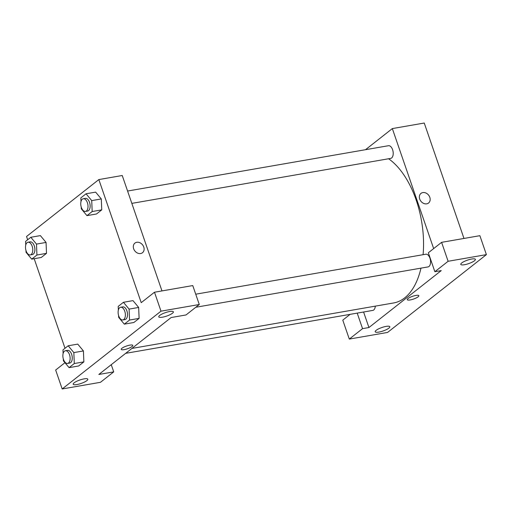 <?xml version="1.0" encoding="UTF-8"?>
<svg xmlns="http://www.w3.org/2000/svg" width="512" height="512" viewBox="0 0 512 512"><rect width="100%" height="100%" fill="white"/><g stroke="black" fill="none" stroke-linecap="round" stroke-linejoin="round"><path stroke-width="0.77" d="M357.203 313.114L362.554 328.64L368.934 327.533L441.242 270.605L434.861 271.712L428.339 252.774L441.6 242.342L479.878 235.686L486.4 254.624L387.578 332.429L349.299 339.078L342.778 320.141L350.144 314.336M365.517 149.696L392.339 128.582L424.243 123.034L463.981 238.451M471.693 259.027A7.731 1.83 161 0 0 464.128 261.523A7.731 1.83 161 0 0 460.768 264.39A7.731 1.83 161 0 0 468.672 263.61A7.731 1.83 161 0 0 475.386 259.36A7.731 1.83 161 0 0 471.693 259.027M441.6 242.342L448.115 261.28L486.4 254.624M434.861 271.712L448.115 261.28M378.893 332.09A7.731 1.83 161 0 0 386.458 329.594A7.731 1.83 161 0 0 389.818 326.726A7.731 1.83 161 0 0 381.914 327.507A7.731 1.83 161 0 0 375.2 331.757A7.731 1.83 161 0 0 378.893 332.09M362.554 328.64L349.299 339.078M368.934 327.533L363.584 312.006M428.55 203.014A6.118 4.915 51.8 0 0 429.318 196.205A6.118 4.915 51.8 0 0 422.829 192.589A6.118 4.915 -128.2 0 1 429.318 196.205A6.118 4.915 -128.2 0 1 428.55 203.014A6.118 4.915 -128.2 0 1 420.902 201.248A6.118 4.915 -128.2 0 1 420.979 193.395A6.118 4.915 -128.2 0 1 422.829 192.582A6.118 4.915 51.8 0 0 420.979 193.402M392.339 128.582L433.658 248.589M407.277 299.674A6.118 1.446 161 0 0 410.202 299.936A6.118 1.446 -19 0 1 407.277 299.674A6.118 1.446 -19 0 1 412.589 296.314A6.118 1.446 -19 0 1 418.848 295.693A6.118 1.446 -19 0 1 416.186 297.965A6.118 1.446 -19 0 1 410.202 299.936A6.118 1.446 161 0 0 416.186 297.958A6.118 1.446 161 0 0 418.848 295.693M375.309 306.138A6.445 3.52 80.1 0 1 373.734 309.978A6.445 3.52 80.1 0 1 372.8 310.406L125.658 353.344M127.584 191.04L388.474 145.709A6.445 3.52 80.1 0 1 392.851 150.554A6.445 3.52 80.1 0 1 391.616 157.971A6.445 3.52 80.1 0 1 390.682 158.4L131.834 203.379M195.731 294.195L425.837 254.214A6.445 3.52 80.1 0 1 430.214 259.059A6.445 3.52 80.1 0 1 428.979 266.483A6.445 3.52 80.1 0 1 428.038 266.912L195.789 307.264M420.973 268.141A76.013 41.51 80.1 0 1 404.678 297.888A76.013 41.51 80.1 0 1 393.651 302.95L131.898 348.429M388.595 158.765A76.013 41.51 80.1 0 1 423.085 254.694M98.829 374.464L171.142 317.536L186.029 314.944L199.283 304.512L160.998 311.162L62.182 388.966L100.461 382.31L113.722 371.872L98.829 374.464M27.654 239.763L26.534 236.499L98.842 179.571L122.234 175.507L161.978 290.925M121.222 349.376A6.118 1.446 161 0 0 124.147 349.632A6.118 1.446 -19 0 1 121.222 349.376A6.118 1.446 -19 0 1 126.541 346.016A6.118 1.446 -19 0 1 132.8 345.389A6.118 1.446 -19 0 1 130.138 347.661A6.118 1.446 -19 0 1 124.147 349.638A6.118 1.446 161 0 0 130.131 347.661A6.118 1.446 161 0 0 132.8 345.389M162.458 317.197A7.731 1.83 -19 0 1 158.758 316.864A7.731 1.83 -19 0 1 165.472 312.614A7.731 1.83 -19 0 1 173.382 311.834A7.731 1.83 -19 0 1 170.016 314.701A7.731 1.83 -19 0 1 162.458 317.197M76.89 384.557A7.731 1.83 -19 0 1 73.197 384.23A7.731 1.83 -19 0 1 79.91 379.981A7.731 1.83 -19 0 1 87.814 379.194A7.731 1.83 -19 0 1 84.454 382.067A7.731 1.83 -19 0 1 76.89 384.557M62.182 388.966L55.661 370.029L64.966 362.701M111.245 364.691L113.722 371.872M199.283 304.512L192.762 285.574L154.483 292.224L141.222 302.662L98.842 179.571M154.483 292.224L160.998 311.162M118.355 310.067L118.208 306.4L123.424 302.291L132.992 300.627L138.662 307.437M129.536 320.045L139.11 318.381L133.888 322.49L139.11 318.381L138.662 307.45L129.088 309.114L129.536 320.045L124.32 324.154L118.656 317.331L118.579 315.475M92.173 211.533L101.747 209.869L96.525 213.978L101.747 209.869L101.299 198.944L95.635 192.122L101.299 198.944L91.725 200.602L92.173 211.533L86.957 215.642L81.293 208.819L81.216 206.97M36.934 255.027L46.502 253.363L41.286 257.472L46.502 253.363L46.054 242.432L40.39 235.61L46.054 242.432L36.486 244.096L36.934 255.027L31.712 259.136L26.048 252.314L25.971 250.464M63.11 353.562L62.963 349.888L68.179 345.779L77.754 344.122L83.418 350.931L83.866 361.875L78.643 365.978L83.866 361.875L74.291 363.533L69.075 367.642L63.411 360.819L63.334 358.97M65.018 348.269L34.182 258.707M142.496 252.717A6.118 4.915 51.8 0 0 143.264 245.907A6.118 4.915 51.8 0 0 136.774 242.285A6.118 4.915 -128.2 0 1 143.264 245.907A6.118 4.915 -128.2 0 1 142.496 252.717A6.118 4.915 -128.2 0 1 134.848 250.95A6.118 4.915 -128.2 0 1 134.925 243.098A6.118 4.915 -128.2 0 1 136.774 242.285A6.118 4.915 51.8 0 0 134.925 243.098M25.747 245.056L25.6 241.382L30.816 237.274L36.486 244.096M30.24 254.918L32.371 254.554A6.445 3.52 -99.9 0 0 34.733 247.603A6.445 3.52 -99.9 0 0 30.163 241.856L28.038 242.227A6.445 3.52 -99.9 0 0 26.125 250.944A6.445 3.52 -99.9 0 0 30.24 254.918A6.445 3.52 -99.9 0 0 32.608 247.974A6.445 3.52 -99.9 0 0 28.038 242.227M31.712 259.136L41.286 257.472M30.816 237.274L40.39 235.61M80.992 201.562L80.845 197.888L86.061 193.779L91.725 200.602M85.485 211.43L87.61 211.059A6.445 3.52 -99.9 0 0 89.978 204.109A6.445 3.52 -99.9 0 0 85.408 198.368L83.277 198.733A6.445 3.52 -99.9 0 0 81.37 207.456A6.445 3.52 -99.9 0 0 85.485 211.43A6.445 3.52 -99.9 0 0 87.846 204.48A6.445 3.52 -99.9 0 0 83.277 198.733M86.957 215.642L96.525 213.978M86.061 193.779L95.635 192.122M68.179 345.779L73.843 352.602L74.291 363.533M67.603 363.43L69.728 363.059A6.445 3.52 -99.9 0 0 72.096 356.109A6.445 3.52 -99.9 0 0 67.526 350.368L65.395 350.733A6.445 3.52 -99.9 0 0 63.488 359.456A6.445 3.52 -99.9 0 0 67.603 363.43A6.445 3.52 -99.9 0 0 69.965 356.48A6.445 3.52 -99.9 0 0 65.395 350.733M73.843 352.602L83.418 350.944L77.754 344.122M69.075 367.642L78.643 365.978M123.424 302.291L129.088 309.114M122.848 319.936L124.973 319.565A6.445 3.52 -99.9 0 0 127.334 312.614A6.445 3.52 -99.9 0 0 122.771 306.874L120.64 307.245A6.445 3.52 -99.9 0 0 118.733 315.962A6.445 3.52 -99.9 0 0 122.848 319.936A6.445 3.52 -99.9 0 0 125.21 312.986A6.445 3.52 -99.9 0 0 120.64 307.245M124.32 324.154L133.888 322.49M132.992 300.627L138.662 307.45"/></g></svg>
